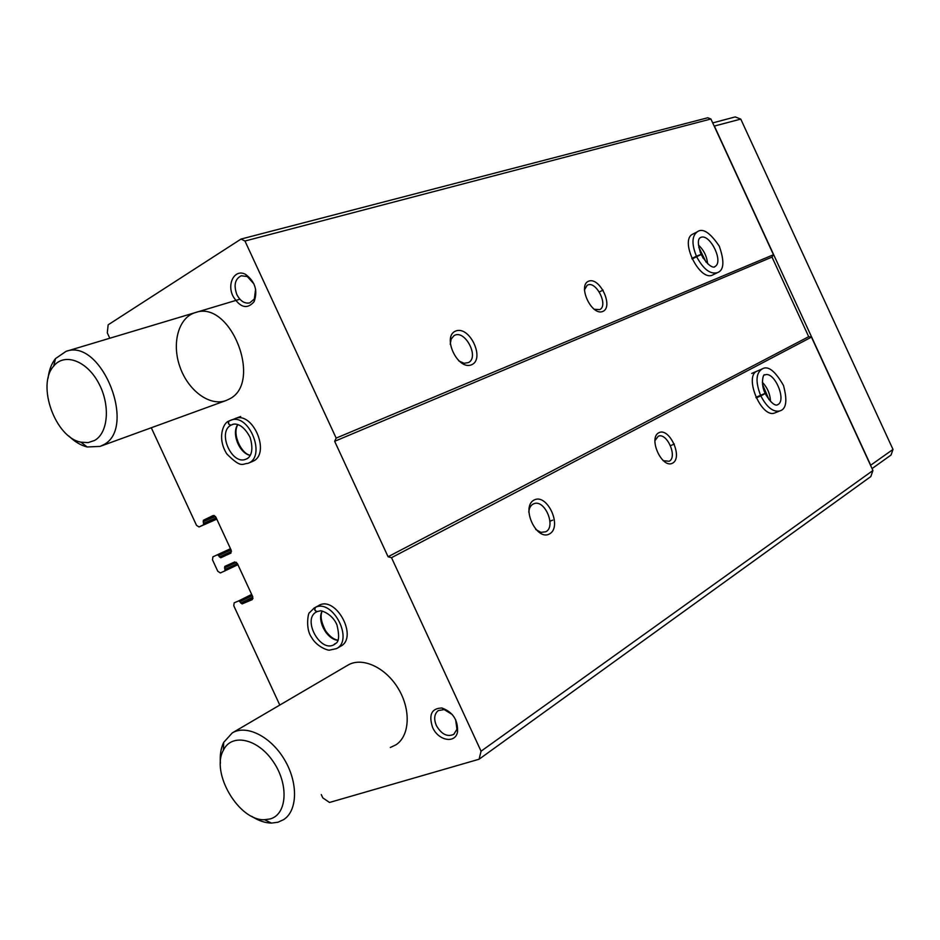 <?xml version="1.0" encoding="UTF-8"?>
<svg xmlns="http://www.w3.org/2000/svg" width="940" height="940" viewBox="0 0 940 940"><rect width="100%" height="100%" fill="white"/><g stroke="black" fill="none" stroke-linecap="round" stroke-linejoin="round"><path stroke-width="1.41" d="M279.791 705.059L233.766 605.748L234.166 602.834L238.831 600.836L242.109 603.927L252.273 599.614L252.696 596.653L237.362 563.542L234.73 561.92L224.742 566.432L224.966 570.862L220.383 572.918L217.798 571.309L212.487 559.829L212.922 556.832L217.469 554.729L220.736 557.784L230.7 553.214L231.17 550.182L215.824 517.071L213.216 515.484L203.357 520.278L203.581 524.767L199.045 526.964L196.519 525.366L151.281 427.747M109.792 338.236L107.289 332.842L108.159 324.817L241.051 239.054L707.773 117.758L710.91 118.992L773.479 254.728L772.01 257.102L808.694 336.685L811.455 337.119L872.931 470.494L870.84 476.545L479.083 759.226L329.517 802.466L322.82 797.907L321.269 794.57M549.653 533.85C562.684 526.518 547.115 492.842 534.026 500.057C520.584 507.036 536.587 541.64 549.653 533.85M672.735 463.079C683.227 457.193 669.268 426.948 658.752 432.764C647.942 438.357 662.254 469.354 672.735 463.079M757.523 370.947C743.235 375.295 761.271 418.97 774.877 412.919L775.43 412.695M241.051 239.054L244.964 241.028L336.168 438.099L334.652 441.306L388.079 556.75L391.51 557.69L481.069 751.201L872.931 470.494M391.51 557.69L811.455 337.119M471.516 364.791C485.404 359.303 469.824 325.581 455.877 330.962C441.565 336.073 457.58 370.713 471.516 364.791M602.752 311.469C613.938 307.075 599.955 276.795 588.745 281.13C577.242 285.22 591.566 316.251 602.752 311.469M693.097 233.954L692.639 234.189C679.361 240.252 699.607 281.742 712.555 275.032L717.291 272.729M336.168 438.099L773.479 254.728M244.964 241.028L710.91 118.992M319.506 605.125L318.625 605.548C335.756 595.032 358.657 637.379 340.609 646.274L339.07 647.002M234.894 418.653C252.766 410.569 271.026 453.515 253.036 461.235L247.901 463.373C266.972 456.875 248.877 412.072 230.488 420.321L229.078 420.967C227.95 423.27 228.643 424.645 231.17 425.103L233.143 424.351M432.576 727.36C428.487 714.67 431.613 708.22 441.976 708.02C452.892 712.097 458.074 720.052 457.522 731.908C455.418 744.022 438.228 740.743 432.576 727.36M233.038 296.3C226.517 283.41 235.024 268.346 245.634 274.433C255.116 281.565 257.948 290.636 254.129 301.634C247.243 309.601 240.217 307.815 233.038 296.3M229.043 399.159L225.964 400.569C209.702 406.62 188.118 390.558 179.939 366.894C171.503 343.312 178.471 317.52 195.238 312.62C230.711 299.202 263.4 383.356 229.043 399.159M220.407 763.362C219.749 755.231 220.841 748.228 223.685 742.389L232.274 732.906L347.906 665.144C361.994 656.625 385.435 667.189 398.184 688.433C411.109 709.547 409.887 735.82 395.963 744.809L390.347 747.476M230.476 548.702L217.469 554.729M224.966 570.862L237.891 564.705L224.966 570.862M481.069 751.201L479.083 759.226M334.652 441.306L772.01 257.102M388.079 556.75L808.694 336.685M766.3 395.552L763.656 389.336M703.144 258.171L700.124 252.026M663.111 460.671L669.174 461.27C677.799 457.099 667.012 432.271 658.294 436.207L654.827 440.778M593.998 309.237L599.708 309.636C608.885 305.406 595.666 279.744 587.159 285.302L584.375 289.966M535.753 529.49L540.899 532.369L545.823 531.758C556.386 526.564 544.801 499.163 533.967 503.687C530.947 504.862 529.22 507.682 528.785 512.147M458.732 360.878L464.113 363.287L468.484 362.57C479.799 357.024 464.442 328.577 453.961 335.709L451.153 339.058L450.225 344.275M255.621 289.238L254.305 298.99L249.746 302.892C244.588 303.879 240.299 301.117 236.868 294.608C233.52 285.22 234.988 278.933 241.263 275.761L247.302 276.548L253.976 283.962M455.63 719.664L456.957 729.275L453.738 734.387C447.217 737.195 441.424 734.246 436.348 725.539C433.646 718.841 434.292 713.86 438.275 710.593L444.138 709.571L452.305 714.541M712.708 122.905L735.209 116.913L740.767 119.098L893 449.414L891.038 455.031L872.05 468.578M714.189 126.101L740.767 119.098M714.435 126.195L870.698 465.218L893 449.414M48.081 378.221C49.009 370.172 51.489 363.627 55.507 358.587L66.035 351.36C101.685 337.636 137.639 428.875 103.118 444.973L100.04 446.406L87.185 446.97C80.84 445.419 74.718 441.765 68.855 436.019M94.611 440.437L88.125 442.611L80.958 442.176C55.378 437.735 36.343 385.024 53.674 366.118C64.261 352.676 86.28 360.384 98.277 382.416C110.521 404.247 108.488 432.846 94.611 440.437M232.274 732.906C246.421 724.317 270.755 736.42 284.421 759.567C298.274 782.585 297.733 810.574 283.704 819.598L278.017 822.218L271.484 823.087C265.08 822.97 258.5 820.726 251.744 816.343M270.109 818.952L264.516 819.704C238.948 821.008 210.489 772.727 223.391 750.238C231.534 732.965 257.56 738.394 273.129 761.482C289.026 784.289 287.17 814.51 270.109 818.952M756.159 397.867L760.836 395.904C766.758 407.173 772.997 412.214 779.542 411.015L780 410.827M755.925 397.35L765.195 393.331C760.331 384.413 763.303 372.816 764.772 374.978L764.772 374.978C774.501 370.395 787.556 401.909 777.145 404.882C777.451 405.14 772.95 407.055 765.301 393.578M765.278 393.507L760.836 395.904M692.099 258.982L696.646 256.714C703.437 269.322 710.393 274.621 717.525 272.624C724 270.203 724.587 261.391 719.3 246.198C710.005 232.45 702.627 227.68 697.139 231.898C691.864 236.116 691.617 244.212 696.411 256.209L701.099 254.364L692.099 258.958M691.864 258.465L696.411 256.209M701.17 254.54L696.646 256.714M231.099 425.15C216.893 431.86 231.886 465.864 246.069 459.12C247.114 458.92 255.433 455.43 250.087 437.347C241.568 421.19 232.92 424.034 232.133 424.669L231.099 425.15C228.549 424.751 227.774 423.423 228.761 421.155L229.043 420.991M319.788 605.008L315.64 607.216C314.289 609.449 314.818 610.894 317.238 611.564L317.614 611.411M317.403 611.505L317.18 611.587C314.665 610.977 314.054 609.567 315.358 607.334M238.831 600.836L251.662 594.409M240.135 601.659L252.214 595.607M240.805 603.104L252.848 597.041M242.109 603.927L253.013 598.439M224.507 567.936L236.41 562.296M225.177 569.37L237.374 563.577M218.773 555.54L231.017 549.853M219.431 556.973L231.499 551.369M220.736 557.784L231.04 552.979M203.357 520.278L214.32 515.496M203.134 521.806L215.436 516.424M203.804 523.239L216.177 517.822M203.581 524.767L216.717 518.998M199.08 526.941L216.787 519.15L199.045 526.964M774.877 412.919L779.542 411.015C786.298 409.358 787.614 400.828 783.466 385.423C775.065 370.818 767.957 365.331 762.14 368.95C755.901 373.062 755.384 381.875 760.601 395.399M770.483 401.404C770.166 394.024 767.451 387.644 762.34 382.274M697.504 231.71L692.639 234.189M707.609 263.752C706.892 256.362 703.837 250.122 698.443 245.058M714.541 266.772L714.682 266.69C724.564 262.389 709.3 231.863 700.194 237.726C697.504 239.359 697.797 244.882 701.076 254.305M237.785 424.528C231.252 433.434 239.336 453.386 250.251 455.383M246.069 459.12L247.114 458.603M232.133 424.669L231.17 425.103M340.609 646.274L336.52 648.6C353.898 640.152 333.148 599.062 315.64 607.216M322.138 611.047C316.721 620.729 326.92 639.635 337.93 640.305M316.58 611.881L317.18 611.599L316.58 611.881C301.764 618.873 320.34 653.347 334.217 644.558L335.18 643.923M670.49 445.654L674.344 444.068M599.344 291.964L603.092 290.084M549.971 521.23L552.708 520.137M533.297 503.969L533.967 503.687M247.302 276.548L245.634 274.433M254.305 298.99L254.129 301.634M444.138 709.571L441.976 708.02M456.957 729.275L457.522 731.908M100.04 446.406L225.964 400.569M66.035 351.36L239.9 299.226M80.958 442.176L87.185 446.97M53.674 366.118L55.507 358.587M264.516 819.704L271.484 823.087M223.391 750.238L223.685 742.389M751.718 373.45L761.823 369.091M769.038 399.723L762.552 384.46M706.093 262.178L698.761 247.243M714.682 266.69C715.457 266.972 710.288 270.086 701.181 254.529M240.652 416.479L229.078 420.967M237.938 424.575C231.593 434.139 241.815 454.396 250.334 455.242M247.901 463.373C242.214 463.573 241.674 468.813 226.916 454.044C216.799 438.451 223.285 422.636 228.761 421.144M322.291 611.082C319.953 615.418 321.081 622.057 325.663 630.975C329.858 636.603 333.97 639.658 337.989 640.152M314.477 607.757L309.495 612.692C308.238 612.198 305.159 628.731 311.551 637.379C316.945 647.108 328.413 650.656 329.529 650.139L336.52 648.6M317.25 611.564L320.14 610.918C319.917 610.001 332.161 613.162 336.943 624.877C342.019 645.933 333.829 642.819 334.217 644.558"/></g></svg>
